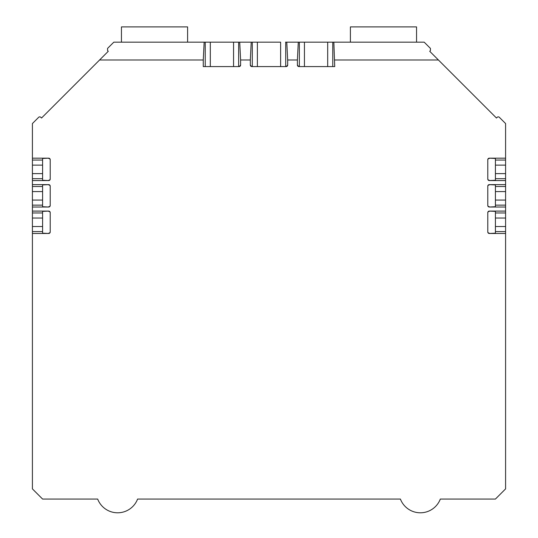 <?xml version="1.0" encoding="UTF-8"?>
<svg xmlns="http://www.w3.org/2000/svg" width="538" height="538" viewBox="0 0 538 538"><rect width="100%" height="100%" fill="white"/><g stroke="black" fill="none" stroke-linecap="round" stroke-linejoin="round"><path stroke-width="0.81" d="M285.537 42.166L333.842 42.166L334.73 66.584L298.926 66.584A1.527 1.527 180 0 1 297.4 65.058L297.4 59.98L287.669 59.98L287.669 65.058A1.527 1.527 0 0 1 286.142 66.584L251.858 66.584A1.527 1.527 180 0 1 250.331 65.058L250.331 59.98L240.607 59.98L240.607 65.058A1.527 1.527 0 0 1 239.08 66.584L203.27 66.584L203.27 59.98L99.591 59.98L108.279 51.285L107.56 50.565L107.56 48.407L113.807 42.166L204.158 42.166L203.27 59.98M250.331 65.058L251.616 66.49A1.527 1.527 180 0 0 252.147 66.584M204.158 42.166L280.621 42.166L280.621 66.584M251.219 42.166L250.331 59.98M239.719 42.166L240.607 59.98M238.785 66.584A1.527 1.527 0 0 0 239.323 66.49L240.607 65.058A1.527 1.527 0 0 1 240.291 65.992M297.4 65.058L298.677 66.49A1.527 1.527 180 0 0 299.215 66.584M298.287 42.166L297.4 59.98M286.781 42.166L287.669 59.98M285.853 66.584A1.527 1.527 0 0 0 286.384 66.49L287.669 65.058A1.527 1.527 0 0 1 287.353 65.992M50.216 179.033A1.527 1.527 90 0 1 48.689 180.56L42.589 180.27L42.589 158.468L48.689 158.172A1.527 1.527 -90 0 1 50.216 159.705L50.216 179.033A1.527 1.527 90 0 1 48.689 180.56L32.408 180.56L32.408 184.635L48.689 184.635A1.527 1.527 -90 0 1 50.216 186.161L50.216 205.489A1.527 1.527 90 0 1 48.689 207.022L32.408 207.022L32.408 211.091L48.689 211.091A1.527 1.527 -90 0 1 50.216 212.618L50.216 231.952A1.527 1.527 90 0 1 48.689 233.479L32.408 233.479L32.408 488.887L42.589 499.062L97.674 499.062A21.372 21.372 0 0 0 137.594 499.062L400.406 499.062A21.372 21.372 0 0 0 440.326 499.062L495.417 499.062L505.592 488.887L505.592 233.479L489.311 233.479A1.527 1.527 90 0 1 487.784 231.952L487.784 212.618A1.527 1.527 -90 0 1 489.311 211.091L505.592 211.091L505.592 233.479M50.216 205.489A1.527 1.527 90 0 1 48.689 207.022L42.589 206.726L42.589 184.924L48.689 184.635A1.527 1.527 -90 0 1 50.216 186.161M50.216 231.952A1.527 1.527 90 0 1 48.689 233.479L42.589 233.183L42.589 211.38L48.689 211.091A1.527 1.527 -90 0 1 50.216 212.618M48.689 233.183A1.527 1.527 90 0 0 50.216 231.656M50.216 212.913A1.527 1.527 -90 0 0 48.689 211.38M48.689 206.726A1.527 1.527 90 0 0 50.216 205.2M50.216 186.451A1.527 1.527 -90 0 0 48.689 184.924M48.689 180.27A1.527 1.527 90 0 0 50.216 178.744M50.216 159.994A1.527 1.527 -90 0 0 48.689 158.468M487.784 186.161A1.527 1.527 -90 0 1 489.311 184.635L495.417 184.924L495.417 206.726L489.311 207.022A1.527 1.527 90 0 1 487.784 205.489L487.784 186.161A1.527 1.527 -90 0 1 489.311 184.635L505.592 184.635L505.592 211.091M487.784 159.705A1.527 1.527 -90 0 1 489.311 158.172L495.417 158.468L495.417 180.27L489.311 180.56A1.527 1.527 90 0 1 487.784 179.033L487.784 159.705A1.527 1.527 -90 0 1 489.311 158.172L505.592 158.172L505.592 184.635M487.784 212.618A1.527 1.527 -90 0 1 489.311 211.091L495.417 211.38L495.417 233.183L489.311 233.479A1.527 1.527 90 0 1 487.784 231.952M489.311 158.468A1.527 1.527 -90 0 0 487.784 159.994M487.784 178.744A1.527 1.527 90 0 0 489.311 180.27M489.311 184.924A1.527 1.527 -90 0 0 487.784 186.451M487.784 205.2A1.527 1.527 90 0 0 489.311 206.726M489.311 211.38A1.527 1.527 -90 0 0 487.784 212.913M487.784 231.656A1.527 1.527 90 0 0 489.311 233.183M333.842 42.166L424.193 42.166L430.44 48.413L430.44 50.572L429.721 51.292L438.409 59.98L334.73 59.98M50.216 159.705A1.527 1.527 -90 0 0 48.689 158.172L32.408 158.172L32.415 123.558L38.655 117.311A1.527 1.527 0 0 1 40.814 117.311L41.534 118.03L99.591 59.98M505.592 207.022L489.311 207.022A1.527 1.527 90 0 1 487.784 205.489M505.592 180.56L489.311 180.56A1.527 1.527 90 0 1 487.784 179.033M438.409 59.98L496.466 118.03L497.186 117.311A1.527 1.527 0 0 1 499.345 117.311L505.592 123.558L505.592 158.172M42.589 231.602L32.408 231.602L32.408 233.479M32.408 231.602L32.408 226.518L42.589 226.518M42.589 218.045L32.408 218.045L32.408 226.518M32.408 218.045L32.408 212.961L42.589 212.961M32.408 211.091L32.408 212.961M42.589 205.146L32.408 205.146L32.408 207.022M32.408 205.146L32.408 200.062L42.589 200.062M42.589 191.589L32.408 191.589L32.408 200.062M32.408 191.589L32.408 186.504L42.589 186.504M32.408 184.635L32.408 186.504M42.589 178.69L32.408 178.69L32.408 180.56M32.408 178.69L32.408 173.606L42.589 173.606M42.589 165.132L32.408 165.132L32.408 173.606M32.408 165.132L32.408 160.048L42.589 160.048M32.408 158.172L32.408 160.048M257.554 42.166L269 42.166M416.553 42.166L416.553 26.9L350.406 26.9L350.406 42.166L383.48 42.166M233.559 42.166L238.643 42.166L233.559 42.166L233.559 66.584M187.594 42.166L187.594 26.9L121.453 26.9L121.453 42.166L154.52 42.166M265.187 499.062L272.82 499.062M252.295 66.584L252.295 42.166M238.643 42.166L238.643 66.584M299.357 66.584L299.357 42.166M285.712 42.166L285.712 66.584M332.773 42.166L332.773 66.584M495.417 173.606L505.592 173.606M505.592 165.132L495.417 165.132M505.592 178.69L495.417 178.69M495.417 160.048L505.592 160.048M495.417 200.062L505.592 200.062M505.592 191.589L495.417 191.589M505.592 205.146L495.417 205.146M495.417 186.504L505.592 186.504M495.417 226.518L505.592 226.518M505.592 218.045L495.417 218.045M505.592 231.602L495.417 231.602M495.417 212.961L505.592 212.961M205.234 66.584L205.234 42.166M304.441 42.166L304.441 66.584M327.689 66.584L327.689 42.166M257.379 42.166L257.379 66.584M210.318 42.166L210.318 66.584"/></g></svg>

